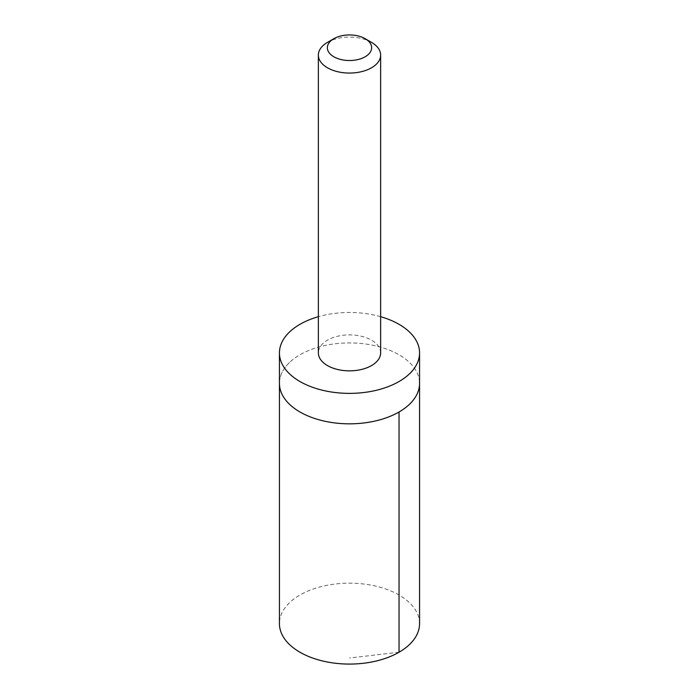 <?xml version="1.0" encoding="UTF-8"?>
<svg xmlns="http://www.w3.org/2000/svg" width="699" height="699" viewBox="0 0 699 699"><rect width="100%" height="100%" fill="white"/><g stroke="black" fill="none" stroke-linecap="round" stroke-linejoin="round"><path stroke-width="0.52" stroke-dasharray="3.5 2.62" d="M290.487 361.575A70.066 40.455 180 0 1 369.177 344.563A70.066 40.455 180 0 1 419.566 383.384A70.066 40.455 180 0 0 369.177 344.563A70.066 40.455 180 0 0 290.487 361.575A70.066 40.455 180 0 0 279.434 383.384A70.066 40.455 180 0 1 290.487 361.575M419.566 623.622A70.066 40.455 0 0 0 369.177 584.801A70.066 40.455 0 0 0 290.487 601.813A70.066 40.455 0 0 0 279.434 623.622M380.64 316.691A70.066 40.455 0 0 0 318.36 316.691M380.64 352.873A31.14 17.982 0 0 0 349.5 334.891A31.14 17.982 0 0 0 318.36 352.873M371.519 42.368A31.14 17.982 0 0 0 327.482 42.368M399.05 652.228L349.5 658.004"/><path stroke-width="1.05" d="M419.566 352.925L419.566 383.384A70.066 40.455 180 0 1 349.5 423.83A70.066 40.455 180 0 1 279.434 383.384L279.434 623.622A70.066 40.455 0 0 0 329.814 662.451A70.066 40.455 0 0 0 408.513 645.43A70.066 40.455 0 0 0 419.566 623.622L419.566 383.384A70.066 40.455 180 0 1 349.5 423.83A70.066 40.455 180 0 1 279.434 383.384L279.434 352.925A70.066 40.455 0 0 0 329.823 391.746A70.066 40.455 0 0 0 408.513 374.734A70.066 40.455 0 0 0 419.566 352.925A70.066 40.455 0 0 0 380.64 316.691M318.36 316.691A70.066 40.455 0 0 0 290.487 331.116A70.066 40.455 0 0 0 279.434 352.925M333.834 38.698L327.482 42.368A31.14 17.982 0 0 0 318.36 55.081L318.36 352.873A31.14 17.982 0 0 0 340.754 370.129A31.14 17.982 0 0 0 375.73 362.563A31.14 17.982 0 0 0 380.64 352.873L380.64 55.081A31.14 17.982 0 0 0 371.519 42.368L365.166 38.698A22.15 12.792 0 0 0 333.834 38.698A22.15 12.792 0 0 0 335.616 57.702A22.15 12.792 0 0 0 368.155 54.636A22.15 12.792 0 0 0 365.166 38.698M318.36 55.081A31.14 17.982 0 0 0 340.754 72.338A31.14 17.982 0 0 0 375.73 64.771A31.14 17.982 0 0 0 380.64 55.081M399.042 411.982L399.05 652.228"/></g></svg>
